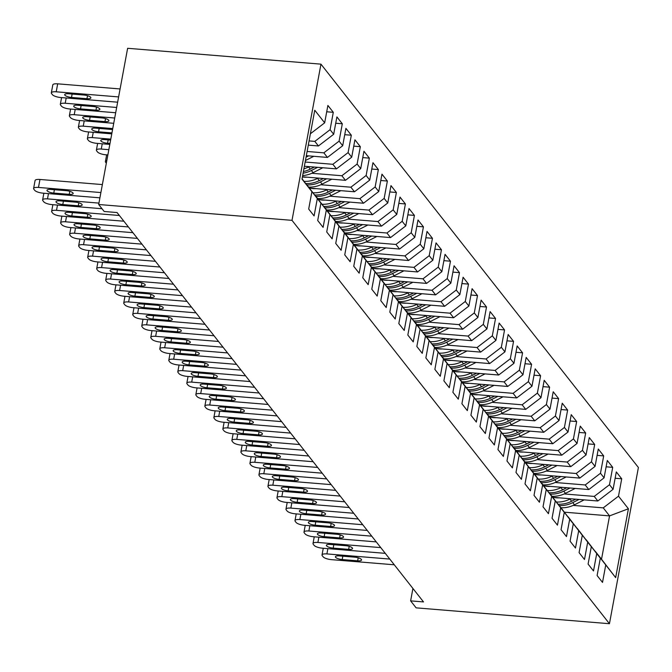 <?xml version="1.0" encoding="UTF-8"?>
<svg xmlns="http://www.w3.org/2000/svg" width="672" height="672" viewBox="0 0 672 672"><rect width="100%" height="100%" fill="white"/><g stroke="black" fill="none" stroke-linecap="round" stroke-linejoin="round"><path stroke-width="1.01" d="M412.919 588.47L410.626 600.869L423.511 601.927L117.062 212.545L104.177 211.487L98.675 204.498L127.63 48.292L320.956 64.151L638.4 467.502L609.445 623.708L292.009 220.349L320.956 64.151M564.438 512.182L609.554 515.886L628.412 508.771L618.5 496.171L621.718 478.8L616.308 471.929L613.091 489.3L609.487 484.722L612.704 467.342L607.295 460.471L604.078 477.851L600.474 473.264L603.691 455.893L598.282 449.022L595.064 466.393L591.461 461.815L594.678 444.444L589.268 437.573L586.051 454.944L582.448 450.358L585.665 432.986L580.255 426.115L577.038 443.486L573.434 438.908L576.652 421.537L571.242 414.666L568.025 432.037L564.421 427.459L567.638 410.08L562.229 403.208L559.012 420.588L555.408 416.002L558.625 398.63L553.216 391.759L549.998 409.13L546.395 404.552L549.612 387.181L544.202 380.31L540.985 397.681L537.382 393.103L540.599 375.724L535.189 368.852L531.972 386.232L528.368 381.646L531.586 364.274L526.176 357.403L522.959 374.774L519.355 370.196L522.572 352.825L517.163 345.946L513.946 363.325L510.342 358.739L513.559 341.368L508.15 334.496L504.932 351.868L501.329 347.29L504.546 329.918L499.136 323.047L495.919 340.418L492.316 335.84L495.533 318.461L490.123 311.59L486.906 328.969L483.302 324.383L486.52 307.012L481.11 300.14L477.893 317.512L474.289 312.934L477.506 295.562L472.097 288.691L468.88 306.062L465.276 301.484L468.493 284.105L463.084 277.234L459.866 294.605L456.263 290.027L459.48 272.656L454.07 265.784L450.853 283.156L447.25 278.578L450.467 261.198L445.057 254.327L441.84 271.706L438.236 267.12L441.454 249.749L436.044 242.878L432.827 260.249L429.223 255.671L432.44 238.3L427.031 231.428L423.814 248.8L420.21 244.222L423.427 226.842L418.018 219.971L414.8 237.35L411.197 232.764L414.414 215.393L409.004 208.522L405.787 225.893L402.184 221.315L405.401 203.944L399.991 197.072L396.774 214.444L393.17 209.857L396.388 192.486L390.978 185.615L387.761 202.986L384.157 198.408L387.374 181.037L381.965 174.166L378.748 191.537L375.144 186.959L378.361 169.579L372.952 162.708L369.734 180.088L366.131 175.501L369.348 158.13L363.938 151.259L360.721 168.63L357.118 164.052L360.335 146.681L354.925 139.81L351.708 157.181L348.104 152.603L351.322 135.223L345.912 128.352L342.695 145.732L339.091 141.145L342.308 123.774L336.899 116.903L333.682 134.274L330.078 129.696L333.295 112.316L327.886 105.445L324.668 122.825L310.388 133.77M628.412 508.771L615.653 577.626L595.031 551.208M324.668 122.825L314.756 110.225L301.997 179.08L311.909 191.68L308.692 209.051L314.093 215.922L317.318 198.551L320.922 203.129L317.705 220.508L323.106 227.38L326.332 210L329.935 214.586L326.718 231.958L332.119 238.829L335.345 221.458L338.948 226.036L335.731 243.407L341.132 250.278L344.358 232.907L347.962 237.493L344.744 254.864L350.146 261.736L353.371 244.364L356.975 248.942L353.749 266.314L359.159 273.185L362.384 255.814L365.988 260.392L362.762 277.771L368.172 284.642L371.398 267.263L375.001 271.849L371.776 289.22L377.185 296.092L380.411 278.72L384.014 283.298L380.789 300.67L386.198 307.541L389.424 290.17L393.028 294.748L389.802 312.127L395.212 318.998L398.437 301.619L402.041 306.205L398.815 323.576L404.225 330.448L407.45 313.076L411.054 317.654L407.828 335.034L413.238 341.905L416.464 324.526L420.067 329.112L416.842 346.483L422.251 353.354L425.477 335.983L429.08 340.561L425.855 357.932L431.264 364.804L434.49 347.432L438.094 352.01L434.868 369.39L440.278 376.261L443.503 358.882L447.107 363.468L443.881 380.839L449.291 387.71L452.516 370.339L456.12 374.917L452.894 392.288L458.304 399.16L461.53 381.788L465.133 386.375L461.908 403.746L467.317 410.617L470.543 393.246L474.146 397.824L470.921 415.195L476.33 422.066L479.556 404.695L483.16 409.273L479.934 426.653L485.344 433.524L488.569 416.144L492.173 420.731L488.947 438.102L494.357 444.973L497.582 427.602L501.186 432.18L497.96 449.551L503.37 456.422L506.596 439.051L510.199 443.629L506.974 461.009L512.383 467.88L515.609 450.5L519.212 455.087L515.987 472.458L521.396 479.329L524.622 461.958L528.226 466.536L525 483.907L530.41 490.787L533.635 473.407L537.239 477.994L534.013 495.365L539.423 502.236L542.648 484.865L546.252 489.443L543.026 506.814L548.436 513.685L551.662 496.314L555.265 500.892L552.04 518.272L557.449 525.143L560.675 507.763L564.278 512.35L561.053 529.721L566.462 536.592L569.688 519.221L573.292 523.799L570.066 541.17L575.476 548.041L578.701 530.67L582.305 535.248L579.079 552.628L584.489 559.499L587.706 542.128L591.318 546.706L588.092 564.077L593.502 570.948L596.719 553.577L600.331 558.155L597.106 575.534L602.515 582.406L605.732 565.026M309.07 140.918L314.824 141.389L318.427 145.967L308.288 145.135M330.078 129.696L314.824 141.389M333.682 134.274L318.427 145.967M311.909 191.68L302.056 178.752M307.112 151.469L323.837 152.838L327.44 157.424L306.331 155.694M339.091 141.145L323.837 152.838M342.695 145.732L327.44 157.424M317.318 198.551L306.608 184.724M306.793 184.741L320.922 203.129M305.155 162.019L332.85 164.296L336.454 168.874L304.374 166.244M348.104 152.603L332.85 164.296M351.708 157.181L336.454 168.874M326.332 210L315.622 196.182M315.806 196.199L329.935 214.586M311.808 173.284L341.863 175.745L345.467 180.323L302.417 176.795M357.118 164.052L341.863 175.745M360.721 168.63L345.467 180.323M335.345 221.458L324.635 207.631M324.82 207.648L338.948 226.036M320.821 184.733L350.876 187.202L354.48 191.78L309.422 188.084M366.131 175.501L350.876 187.202M369.734 180.088L354.48 191.78M344.358 232.907L333.648 219.089M333.833 219.097L347.962 237.493M329.834 196.19L359.89 198.652L363.493 203.23L318.436 199.534M375.144 186.959L359.89 198.652M378.748 191.537L363.493 203.23M353.371 244.364L342.661 230.538M342.846 230.555L356.975 248.942M338.848 207.64L368.903 210.101L372.506 214.687L327.449 210.991M384.157 198.408L368.903 210.101M387.761 202.986L372.506 214.687M362.384 255.814L351.674 241.987M351.859 242.004L365.988 260.392M347.861 219.089L377.916 221.558L381.52 226.136L336.462 222.44M393.17 209.857L377.916 221.558M396.774 214.444L381.52 226.136M371.398 267.263L360.688 253.445M360.872 253.462L375.001 271.849M356.874 230.546L386.929 233.008L390.533 237.586L345.475 233.898M402.184 221.315L386.929 233.008M405.787 225.893L390.533 237.586M380.411 278.72L369.701 264.894M369.886 264.911L384.014 283.298M365.887 241.996L395.942 244.457L399.546 249.043L354.488 245.347M411.197 232.764L395.942 244.457M414.8 237.35L399.546 249.043M389.424 290.17L378.714 276.352M378.899 276.36L393.028 294.748M374.9 253.445L404.956 255.914L408.559 260.492L363.502 256.796M420.21 244.222L404.956 255.914M423.814 248.8L408.559 260.492M398.437 301.619L387.727 287.801M387.912 287.818L402.041 306.205M383.914 264.902L413.969 267.364L417.572 271.95L372.515 268.254M429.223 255.671L413.969 267.364M432.827 260.249L417.572 271.95M407.45 313.076L396.74 299.25M396.925 299.267L411.054 317.654M392.927 276.352L422.982 278.821L426.586 283.399L381.528 279.703M438.236 267.12L422.982 278.821M441.84 271.706L426.586 283.399M416.464 324.526L405.754 310.708M405.938 310.716L420.067 329.112M401.94 287.809L431.995 290.27L435.599 294.848L390.541 291.152M447.25 278.578L431.995 290.27M450.853 283.156L435.599 294.848M425.477 335.983L414.767 322.157M414.952 322.174L429.08 340.561M410.953 299.258L441.008 301.72L444.612 306.306L399.554 302.61M456.263 290.027L441.008 301.72M459.866 294.605L444.612 306.306M434.49 347.432L423.78 333.606M423.965 333.623L438.094 352.01M419.966 310.708L450.022 313.177L453.625 317.755L408.568 314.059M465.276 301.484L450.022 313.177M468.88 306.062L453.625 317.755M443.503 358.882L432.793 345.064M432.978 345.08L447.107 363.468M428.98 322.165L459.035 324.626L462.638 329.204L417.581 325.517M474.289 312.934L459.035 324.626M477.893 317.512L462.638 329.204M452.516 370.339L441.806 356.513M441.991 356.53L456.12 374.917M437.993 333.614L468.048 336.076L471.652 340.662L426.594 336.966M483.302 324.383L468.048 336.076M486.906 328.969L471.652 340.662M461.53 381.788L450.82 367.97M451.004 367.979L465.133 386.375M447.006 345.072L477.061 347.533L480.665 352.111L435.607 348.415M492.316 335.84L477.061 347.533M495.919 340.418L480.665 352.111M470.543 393.246L459.833 379.42M460.018 379.436L474.146 397.824M456.019 356.521L486.074 358.982L489.678 363.569L444.62 359.873M501.329 347.29L486.074 358.982M504.932 351.868L489.678 363.569M479.556 404.695L468.846 390.869M469.031 390.886L483.16 409.273M465.032 367.97L495.088 370.44L498.691 375.018L453.634 371.322M510.342 358.739L495.088 370.44M513.946 363.325L498.691 375.018M488.569 416.144L477.859 402.326M478.044 402.335L492.173 420.731M474.046 379.428L504.101 381.889L507.704 386.467L462.647 382.78M519.355 370.196L504.101 381.889M522.959 374.774L507.704 386.467M497.582 427.602L486.872 413.776M487.057 413.792L501.186 432.18M483.059 390.877L513.114 393.338L516.718 397.925L471.66 394.229M528.368 381.646L513.114 393.338M531.972 386.232L516.718 397.925M506.596 439.051L495.886 425.225M496.07 425.242L510.199 443.629M492.072 402.326L522.127 404.796L525.731 409.374L480.673 405.678M537.382 393.103L522.127 404.796M540.985 397.681L525.731 409.374M515.609 450.5L504.899 436.682M505.084 436.699L519.212 455.087M501.085 413.784L531.14 416.245L534.744 420.832L489.686 417.136M546.395 404.552L531.14 416.245M549.998 409.13L534.744 420.832M524.622 461.958L513.912 448.132M514.097 448.148L528.226 466.536M510.098 425.233L540.154 427.703L543.757 432.281L498.7 428.585M555.408 416.002L540.154 427.703M559.012 420.588L543.757 432.281M533.635 473.407L522.925 459.589M523.11 459.598L537.239 477.994M519.112 436.691L549.167 439.152L552.77 443.73L507.713 440.034M564.421 427.459L549.167 439.152M568.025 432.037L552.77 443.73M542.648 484.865L531.938 471.038M532.123 471.055L546.252 489.443M528.125 448.14L558.18 450.601L561.784 455.188L516.726 451.492M573.434 438.908L558.18 450.601M577.038 443.486L561.784 455.188M551.662 496.314L540.952 482.488M541.136 482.504L555.265 500.892M537.138 459.589L567.193 462.059L570.797 466.637L525.739 462.941M582.448 450.358L567.193 462.059M586.051 454.944L570.797 466.637M560.675 507.763L549.965 493.945M550.15 493.962L564.278 512.35M546.151 471.047L576.206 473.508L579.81 478.086L534.752 474.398M591.461 461.815L576.206 473.508M595.064 466.393L579.81 478.086M569.688 519.221L558.978 505.394M559.163 505.411L573.292 523.799M555.164 482.496L585.22 484.957L588.823 489.544L543.766 485.848M600.474 473.264L585.22 484.957M604.078 477.851L588.823 489.544M578.701 530.67L567.991 516.852M568.176 516.86L582.305 535.248M564.178 493.945L594.233 496.415L597.836 500.993L552.779 497.297M609.487 484.722L594.233 496.415M613.091 489.3L597.836 500.993M587.706 542.128L577.004 528.301M577.181 528.318L591.318 546.706M573.191 505.403L603.246 507.864L609.554 515.886L601.524 559.238L595.207 551.216M618.5 496.171L603.246 507.864M596.719 553.577L586.018 539.75M586.194 539.767L600.331 558.155M410.626 600.869L416.119 607.849L609.445 623.708M98.675 204.498L292.009 220.349M615.653 577.626L601.524 559.238M621.718 478.8L615.14 478.254M612.704 467.342L606.127 466.805M603.691 455.893L597.114 455.356M594.678 444.444L588.101 443.898M585.665 432.986L579.088 432.449M576.652 421.537L570.074 421M567.638 410.08L561.061 409.542M558.625 398.63L552.048 398.093M549.612 387.181L543.035 386.635M540.599 375.724L534.022 375.186M531.586 364.274L525.008 363.737M522.572 352.825L515.995 352.279M513.559 341.368L506.982 340.83M504.546 329.918L497.969 329.381M495.533 318.461L488.956 317.923M486.52 307.012L479.942 306.474M477.506 295.562L470.929 295.016M468.493 284.105L461.916 283.567M459.48 272.656L452.903 272.118M450.467 261.198L443.89 260.66M441.454 249.749L434.876 249.211M432.44 238.3L425.863 237.754M423.427 226.842L416.85 226.304M414.414 215.393L407.837 214.855M405.401 203.944L398.824 203.398M396.388 192.486L389.81 191.948M387.374 181.037L380.797 180.499M378.361 169.579L371.784 169.042M369.348 158.13L362.771 157.592M360.335 146.681L353.758 146.135M351.322 135.223L344.744 134.686M342.308 123.774L335.731 123.236M333.295 112.316L326.718 111.779M394.288 564.791L331.405 559.642A6.796 2.033 -169.5 0 1 323.156 556.819L322.258 555.677A6.796 2.033 -169.5 0 1 322.022 554.963A6.796 2.033 -169.5 0 1 326.903 553.913L389.785 559.07M342.191 559.558A5.435 1.63 10.5 0 1 335.404 556.735A5.435 1.63 10.5 0 1 339.31 555.895L354.774 557.164A5.435 1.63 10.5 0 1 361.561 559.986A5.435 1.63 10.5 0 1 357.664 560.826L342.191 559.558L342.821 556.181M559.432 497.843A21.571 19.488 141.8 0 1 553.568 497.364M570.57 498.758L569.957 499.069A25.99 23.478 141.8 0 1 556.391 502.009M584.186 499.876L574.468 504.798A25.99 23.478 141.8 0 1 560.986 507.738M575.744 499.187L571.67 501.245A25.99 23.478 141.8 0 1 558.046 504.176M559.28 505.562A25.99 23.478 -38.2 0 0 572.754 502.622L579.012 499.447M385.274 553.342L322.392 548.184A6.796 2.033 -169.5 0 1 314.143 545.37L313.244 544.219A6.796 2.033 -169.5 0 1 313.009 543.514A6.796 2.033 -169.5 0 1 317.89 542.455L380.772 547.613M333.178 548.108A5.435 1.63 10.5 0 1 326.39 545.286A5.435 1.63 10.5 0 1 330.296 544.438L345.761 545.706A5.435 1.63 10.5 0 1 352.548 548.528A5.435 1.63 10.5 0 1 348.65 549.377L333.178 548.108L333.808 544.732M376.261 541.892L313.379 536.735A6.796 2.033 -169.5 0 1 305.13 533.912L304.231 532.77A6.796 2.033 -169.5 0 1 303.996 532.056A6.796 2.033 -169.5 0 1 308.876 531.006L371.759 536.164M324.164 536.651A5.435 1.63 10.5 0 1 317.377 533.828A5.435 1.63 10.5 0 1 321.283 532.988L336.748 534.257A5.435 1.63 10.5 0 1 343.535 537.079A5.435 1.63 10.5 0 1 339.637 537.919L324.164 536.651L324.794 533.274M550.418 486.394A21.571 19.488 141.8 0 1 544.555 485.915M561.565 487.309L560.944 487.62A25.99 23.478 141.8 0 1 547.378 490.552M575.173 488.426L565.454 493.34A25.99 23.478 141.8 0 1 551.972 496.28M566.731 487.729L562.657 489.796A25.99 23.478 141.8 0 1 549.032 492.727M550.267 494.105A25.99 23.478 -38.2 0 0 563.741 491.165L569.999 487.998M541.405 474.944A21.571 19.488 141.8 0 1 535.542 474.457M552.552 475.852L551.93 476.162A25.99 23.478 141.8 0 1 538.364 479.102M566.16 476.969L556.441 481.891A25.99 23.478 141.8 0 1 542.959 484.831M557.718 476.28L553.644 478.338A25.99 23.478 141.8 0 1 540.019 481.27M541.254 482.656A25.99 23.478 -38.2 0 0 554.728 479.716L560.986 476.549M367.248 530.435L304.366 525.277A6.796 2.033 -169.5 0 1 296.117 522.463L295.218 521.321A6.796 2.033 -169.5 0 1 294.983 520.607A6.796 2.033 -169.5 0 1 299.863 519.557L362.746 524.714M315.151 525.202A5.435 1.63 10.5 0 1 308.364 522.379A5.435 1.63 10.5 0 1 312.27 521.539L327.734 522.808A5.435 1.63 10.5 0 1 334.522 525.63A5.435 1.63 10.5 0 1 330.624 526.47L315.151 525.202L315.781 521.825M358.235 518.986L295.352 513.828A6.796 2.033 -169.5 0 1 287.104 511.006L286.205 509.863A6.796 2.033 -169.5 0 1 285.97 509.158A6.796 2.033 -169.5 0 1 290.85 508.099L353.732 513.257M306.146 513.752A5.435 1.63 10.5 0 1 299.351 510.922A5.435 1.63 10.5 0 1 303.257 510.082L318.721 511.35A5.435 1.63 10.5 0 1 325.508 514.172A5.435 1.63 10.5 0 1 321.611 515.021L306.146 513.752L306.768 510.376M532.392 463.487A21.571 19.488 141.8 0 1 526.529 463.008M543.539 464.402L542.917 464.713A25.99 23.478 141.8 0 1 529.351 467.645M557.147 465.52L547.428 470.442A25.99 23.478 141.8 0 1 533.946 473.382M548.705 464.822L544.631 466.889A25.99 23.478 141.8 0 1 531.006 469.82M532.241 471.206A25.99 23.478 -38.2 0 0 545.714 468.266L551.972 465.091M523.379 452.038A21.571 19.488 141.8 0 1 517.516 451.559M534.526 452.953L533.904 453.264A25.99 23.478 141.8 0 1 520.338 456.196M548.134 454.062L538.415 458.984A25.99 23.478 141.8 0 1 524.933 461.924M539.692 453.373L535.618 455.44A25.99 23.478 141.8 0 1 521.993 458.371M523.228 459.749A25.99 23.478 -38.2 0 0 536.701 456.809L542.959 453.642M349.222 507.528L286.339 502.379A6.796 2.033 -169.5 0 1 278.09 499.556L277.192 498.414A6.796 2.033 -169.5 0 1 276.956 497.7A6.796 2.033 -169.5 0 1 281.837 496.65L344.719 501.808M297.133 502.295A5.435 1.63 10.5 0 1 290.346 499.472A5.435 1.63 10.5 0 1 294.244 498.632L309.708 499.901A5.435 1.63 10.5 0 1 316.495 502.723A5.435 1.63 10.5 0 1 312.598 503.563L297.133 502.295L297.755 498.918M514.366 440.58A21.571 19.488 141.8 0 1 508.502 440.101M525.512 441.496L524.891 441.806A25.99 23.478 141.8 0 1 511.325 444.746M539.12 442.613L529.402 447.535A25.99 23.478 141.8 0 1 515.92 450.475M530.678 441.924L526.604 443.982A25.99 23.478 141.8 0 1 512.98 446.914M514.214 448.3A25.99 23.478 -38.2 0 0 527.688 445.36L533.946 442.193M340.208 496.079L277.326 490.921A6.796 2.033 -169.5 0 1 269.077 488.107L268.178 486.956A6.796 2.033 -169.5 0 1 267.943 486.251A6.796 2.033 -169.5 0 1 272.824 485.201L335.706 490.35M288.12 490.846A5.435 1.63 10.5 0 1 281.333 488.023A5.435 1.63 10.5 0 1 285.23 487.183L300.695 488.443A5.435 1.63 10.5 0 1 307.482 491.274A5.435 1.63 10.5 0 1 303.584 492.114L288.12 490.846L288.742 487.469M505.352 429.131A21.571 19.488 141.8 0 1 499.489 428.652M516.499 430.046L515.878 430.357A25.99 23.478 141.8 0 1 502.312 433.289M530.107 431.164L520.388 436.086A25.99 23.478 141.8 0 1 506.906 439.026M521.665 430.466L517.591 432.533A25.99 23.478 141.8 0 1 503.966 435.464M505.201 436.842A25.99 23.478 -38.2 0 0 518.675 433.91L524.933 430.735M331.195 484.63L268.313 479.472A6.796 2.033 -169.5 0 1 260.064 476.65L259.165 475.507A6.796 2.033 -169.5 0 1 258.93 474.793A6.796 2.033 -169.5 0 1 263.81 473.743L326.693 478.901M279.107 479.388A5.435 1.63 10.5 0 1 272.32 476.566A5.435 1.63 10.5 0 1 276.217 475.726L291.682 476.994A5.435 1.63 10.5 0 1 298.469 479.816A5.435 1.63 10.5 0 1 294.571 480.656L279.107 479.388L279.728 476.011M496.339 417.682A21.571 19.488 141.8 0 1 490.476 417.194M507.486 418.589L506.864 418.9A25.99 23.478 141.8 0 1 493.298 421.84M521.094 419.706L511.375 424.628A25.99 23.478 141.8 0 1 497.893 427.568M512.652 419.017L508.578 421.084A25.99 23.478 141.8 0 1 494.953 424.015M496.188 425.393A25.99 23.478 -38.2 0 0 509.662 422.453L515.92 419.286M322.182 473.172L259.3 468.023A6.796 2.033 -169.5 0 1 251.051 465.2L250.152 464.058A6.796 2.033 -169.5 0 1 249.917 463.344A6.796 2.033 -169.5 0 1 254.797 462.294L317.68 467.452M270.094 467.939A5.435 1.63 10.5 0 1 263.306 465.116A5.435 1.63 10.5 0 1 267.204 464.276L282.668 465.545A5.435 1.63 10.5 0 1 289.456 468.367A5.435 1.63 10.5 0 1 285.558 469.207L270.094 467.939L270.715 464.562M487.326 406.224A21.571 19.488 141.8 0 1 481.463 405.745M498.473 407.14L497.851 407.45A25.99 23.478 141.8 0 1 484.285 410.39M512.081 408.257L502.362 413.179A25.99 23.478 141.8 0 1 488.88 416.119M503.639 407.568L499.565 409.626A25.99 23.478 141.8 0 1 485.94 412.558M487.175 413.944A25.99 23.478 -38.2 0 0 500.648 411.004L506.906 407.828M313.169 461.723L250.286 456.565A6.796 2.033 -169.5 0 1 242.038 453.751L241.139 452.6A6.796 2.033 -169.5 0 1 240.904 451.895A6.796 2.033 -169.5 0 1 245.784 450.836L308.666 455.994M261.08 456.49A5.435 1.63 10.5 0 1 254.293 453.667A5.435 1.63 10.5 0 1 258.191 452.819L273.655 454.087A5.435 1.63 10.5 0 1 280.442 456.91A5.435 1.63 10.5 0 1 276.545 457.758L261.08 456.49L261.702 453.113M478.313 394.775A21.571 19.488 141.8 0 1 472.45 394.296M489.46 395.69L488.838 396.001A25.99 23.478 141.8 0 1 475.272 398.933M503.068 396.808L493.349 401.722A25.99 23.478 141.8 0 1 479.867 404.662M494.626 396.11L490.552 398.177A25.99 23.478 141.8 0 1 476.927 401.108M478.162 402.486A25.99 23.478 -38.2 0 0 491.635 399.546L497.893 396.379M304.156 450.274L241.273 445.116A6.796 2.033 -169.5 0 1 233.024 442.294L232.126 441.151A6.796 2.033 -169.5 0 1 231.89 440.437A6.796 2.033 -169.5 0 1 236.771 439.387L299.653 444.545M252.067 445.032A5.435 1.63 10.5 0 1 245.28 442.21A5.435 1.63 10.5 0 1 249.178 441.37L264.642 442.638A5.435 1.63 10.5 0 1 271.429 445.46A5.435 1.63 10.5 0 1 267.532 446.3L252.067 445.032L252.689 441.655M469.3 383.326A21.571 19.488 141.8 0 1 463.436 382.838M480.446 384.233L479.825 384.544A25.99 23.478 141.8 0 1 466.259 387.484M494.054 385.35L484.336 390.272A25.99 23.478 141.8 0 1 470.854 393.212M485.612 384.661L481.538 386.719A25.99 23.478 141.8 0 1 467.914 389.651M469.148 391.037A25.99 23.478 -38.2 0 0 482.622 388.097L488.88 384.93M295.142 438.816L232.26 433.658A6.796 2.033 -169.5 0 1 224.011 430.844L223.112 429.694A6.796 2.033 -169.5 0 1 222.877 428.988A6.796 2.033 -169.5 0 1 227.758 427.938L290.64 433.087M243.054 433.583A5.435 1.63 10.5 0 1 236.267 430.76A5.435 1.63 10.5 0 1 240.164 429.92L255.629 431.189A5.435 1.63 10.5 0 1 262.416 434.011A5.435 1.63 10.5 0 1 258.518 434.851L243.054 433.583L243.676 430.206M460.286 371.868A21.571 19.488 141.8 0 1 454.423 371.389M471.433 372.784L470.812 373.094A25.99 23.478 141.8 0 1 457.246 376.026M485.041 373.901L475.322 378.823A25.99 23.478 141.8 0 1 461.84 381.763M476.599 373.204L472.525 375.27A25.99 23.478 141.8 0 1 458.909 378.202M460.135 379.588A25.99 23.478 -38.2 0 0 473.609 376.648L479.867 373.472M286.129 427.367L223.247 422.209A6.796 2.033 -169.5 0 1 214.998 419.387L214.099 418.244A6.796 2.033 -169.5 0 1 213.864 417.539A6.796 2.033 -169.5 0 1 218.744 416.48L281.627 421.638M234.041 422.125A5.435 1.63 10.5 0 1 227.254 419.303A5.435 1.63 10.5 0 1 231.151 418.463L246.616 419.731A5.435 1.63 10.5 0 1 253.403 422.554A5.435 1.63 10.5 0 1 249.505 423.394L234.041 422.125L234.662 418.748M451.273 360.419A21.571 19.488 141.8 0 1 445.41 359.94M462.42 361.326L461.798 361.645A25.99 23.478 141.8 0 1 448.232 364.577M476.028 362.443L466.309 367.366A25.99 23.478 141.8 0 1 452.827 370.306M467.586 361.754L463.512 363.821A25.99 23.478 141.8 0 1 449.896 366.752M451.122 368.13A25.99 23.478 -38.2 0 0 464.596 365.19L470.854 362.023M277.116 415.909L214.234 410.76A6.796 2.033 -169.5 0 1 205.985 407.938L205.086 406.795A6.796 2.033 -169.5 0 1 204.851 406.081A6.796 2.033 -169.5 0 1 209.731 405.031L272.614 410.189M225.028 410.676A5.435 1.63 10.5 0 1 218.24 407.854A5.435 1.63 10.5 0 1 222.138 407.014L237.602 408.282A5.435 1.63 10.5 0 1 244.39 411.104A5.435 1.63 10.5 0 1 240.492 411.944L225.028 410.676L225.649 407.299M442.268 348.961A21.571 19.488 141.8 0 1 436.397 348.482M453.407 349.877L452.785 350.188A25.99 23.478 141.8 0 1 439.219 353.128M467.015 350.994L457.296 355.916A25.99 23.478 141.8 0 1 443.814 358.856M458.573 350.305L454.499 352.363A25.99 23.478 141.8 0 1 440.882 355.295M442.109 356.681A25.99 23.478 -38.2 0 0 455.582 353.741L461.84 350.566M268.103 404.46L205.22 399.302A6.796 2.033 -169.5 0 1 196.972 396.488L196.073 395.338A6.796 2.033 -169.5 0 1 195.838 394.632A6.796 2.033 -169.5 0 1 200.718 393.582L263.6 398.731M216.014 399.227A5.435 1.63 10.5 0 1 209.227 396.404A5.435 1.63 10.5 0 1 213.125 395.556L228.589 396.824A5.435 1.63 10.5 0 1 235.376 399.647A5.435 1.63 10.5 0 1 231.479 400.495L216.014 399.227L216.636 395.85M433.255 337.512A21.571 19.488 141.8 0 1 427.384 337.033M444.394 338.428L443.772 338.738A25.99 23.478 141.8 0 1 430.206 341.67M458.002 339.545L448.283 344.467A25.99 23.478 141.8 0 1 434.801 347.399M449.56 338.848L445.486 340.914A25.99 23.478 141.8 0 1 431.869 343.846M433.096 345.223A25.99 23.478 -38.2 0 0 446.569 342.283L452.827 339.116M259.09 393.011L196.207 387.853A6.796 2.033 -169.5 0 1 187.958 385.031L187.06 383.888A6.796 2.033 -169.5 0 1 186.824 383.174A6.796 2.033 -169.5 0 1 191.705 382.124L254.587 387.282M207.001 387.769A5.435 1.63 10.5 0 1 200.214 384.947A5.435 1.63 10.5 0 1 204.112 384.107L219.576 385.375A5.435 1.63 10.5 0 1 226.363 388.198A5.435 1.63 10.5 0 1 222.466 389.038L207.001 387.769L207.623 384.392M424.242 326.063A21.571 19.488 141.8 0 1 418.37 325.576M435.38 326.97L434.759 327.281A25.99 23.478 141.8 0 1 421.193 330.221M448.988 328.087L439.27 333.01A25.99 23.478 141.8 0 1 425.788 335.95M440.546 327.398L436.472 329.456A25.99 23.478 141.8 0 1 422.856 332.396M424.082 333.774A25.99 23.478 -38.2 0 0 437.556 330.834L443.814 327.667M250.076 381.553L187.194 376.396A6.796 2.033 -169.5 0 1 178.945 373.582L178.046 372.439A6.796 2.033 -169.5 0 1 177.811 371.725A6.796 2.033 -169.5 0 1 182.692 370.675L245.574 375.833M197.988 376.32A5.435 1.63 10.5 0 1 191.201 373.498A5.435 1.63 10.5 0 1 195.098 372.658L210.563 373.926A5.435 1.63 10.5 0 1 217.35 376.748A5.435 1.63 10.5 0 1 213.452 377.588L197.988 376.32L198.61 372.943M415.229 314.605A21.571 19.488 141.8 0 1 409.366 314.126M426.367 315.521L425.746 315.832A25.99 23.478 141.8 0 1 412.18 318.763M439.975 316.638L430.256 321.56A25.99 23.478 141.8 0 1 416.783 324.5M431.533 315.941L427.459 318.007A25.99 23.478 141.8 0 1 413.843 320.939M415.069 322.325A25.99 23.478 -38.2 0 0 428.543 319.385L434.801 316.21M241.063 370.104L178.181 364.946A6.796 2.033 -169.5 0 1 169.932 362.124L169.033 360.982A6.796 2.033 -169.5 0 1 168.798 360.276A6.796 2.033 -169.5 0 1 173.678 359.218L236.561 364.375M188.975 364.871A5.435 1.63 10.5 0 1 182.188 362.048A5.435 1.63 10.5 0 1 186.085 361.2L201.55 362.468A5.435 1.63 10.5 0 1 208.337 365.291A5.435 1.63 10.5 0 1 204.439 366.139L188.975 364.871L189.596 361.494M406.216 303.156A21.571 19.488 141.8 0 1 400.352 302.677M417.354 304.072L416.732 304.382A25.99 23.478 141.8 0 1 403.166 307.314M430.962 305.18L421.243 310.103A25.99 23.478 141.8 0 1 407.77 313.043M422.52 304.492L418.446 306.558A25.99 23.478 141.8 0 1 404.83 309.49M406.056 310.867A25.99 23.478 -38.2 0 0 419.53 307.927L425.788 304.76M232.05 358.646L169.168 353.497A6.796 2.033 -169.5 0 1 160.919 350.675L160.02 349.532A6.796 2.033 -169.5 0 1 159.785 348.818A6.796 2.033 -169.5 0 1 164.665 347.768L227.548 352.926M179.962 353.413A5.435 1.63 10.5 0 1 173.174 350.591A5.435 1.63 10.5 0 1 177.072 349.751L192.536 351.019A5.435 1.63 10.5 0 1 199.324 353.842A5.435 1.63 10.5 0 1 195.426 354.682L179.962 353.413L180.583 350.036M397.202 291.698A21.571 19.488 141.8 0 1 391.339 291.22M408.341 292.614L407.719 292.925A25.99 23.478 141.8 0 1 394.153 295.865M421.949 293.731L412.23 298.654A25.99 23.478 141.8 0 1 398.756 301.594M413.507 293.042L409.433 295.1A25.99 23.478 141.8 0 1 395.816 298.032M397.043 299.418A25.99 23.478 -38.2 0 0 410.516 296.478L416.774 293.311M223.037 347.197L160.154 342.04A6.796 2.033 -169.5 0 1 151.906 339.226L151.007 338.075A6.796 2.033 -169.5 0 1 150.772 337.369A6.796 2.033 -169.5 0 1 155.652 336.319L218.534 341.468M170.948 341.964A5.435 1.63 10.5 0 1 164.161 339.142A5.435 1.63 10.5 0 1 168.059 338.302L183.523 339.562A5.435 1.63 10.5 0 1 190.31 342.392A5.435 1.63 10.5 0 1 186.413 343.232L170.948 341.964L171.57 338.587M388.189 280.249A21.571 19.488 141.8 0 1 382.326 279.77M399.328 281.165L398.706 281.476A25.99 23.478 141.8 0 1 385.14 284.407M412.936 282.282L403.217 287.204A25.99 23.478 141.8 0 1 389.743 290.144M404.494 281.585L400.42 283.651A25.99 23.478 141.8 0 1 386.803 286.583M388.03 287.969A25.99 23.478 -38.2 0 0 401.503 285.029L407.761 281.854M214.024 335.748L151.141 330.59A6.796 2.033 -169.5 0 1 142.892 327.768L141.994 326.626A6.796 2.033 -169.5 0 1 141.758 325.912A6.796 2.033 -169.5 0 1 146.639 324.862L209.521 330.019M161.935 330.506A5.435 1.63 10.5 0 1 155.148 327.684A5.435 1.63 10.5 0 1 159.046 326.844L174.51 328.112A5.435 1.63 10.5 0 1 181.297 330.935A5.435 1.63 10.5 0 1 177.4 331.775L161.935 330.506L162.557 327.13M379.176 268.8A21.571 19.488 141.8 0 1 373.313 268.313M390.314 269.707L389.693 270.026A25.99 23.478 141.8 0 1 376.127 272.958M403.922 270.824L394.204 275.747A25.99 23.478 141.8 0 1 380.73 278.687M395.48 270.136L391.406 272.202A25.99 23.478 141.8 0 1 377.79 275.134M379.016 276.511A25.99 23.478 -38.2 0 0 392.49 273.571L398.748 270.404M205.01 324.29L142.128 319.141A6.796 2.033 -169.5 0 1 133.879 316.319L132.98 315.176A6.796 2.033 -169.5 0 1 132.745 314.462A6.796 2.033 -169.5 0 1 137.626 313.412L200.508 318.57M152.922 319.057A5.435 1.63 10.5 0 1 146.135 316.235A5.435 1.63 10.5 0 1 150.032 315.395L165.497 316.663A5.435 1.63 10.5 0 1 172.284 319.486A5.435 1.63 10.5 0 1 168.386 320.326L152.922 319.057L153.544 315.68M370.163 257.342A21.571 19.488 141.8 0 1 364.3 256.864M381.301 258.258L380.68 258.569A25.99 23.478 141.8 0 1 367.114 261.509M394.909 259.375L385.19 264.298A25.99 23.478 141.8 0 1 371.717 267.238M386.467 258.686L382.393 260.744A25.99 23.478 141.8 0 1 368.777 263.676M370.003 265.062A25.99 23.478 -38.2 0 0 383.477 262.122L389.735 258.947M195.997 312.841L133.115 307.684A6.796 2.033 -169.5 0 1 124.866 304.87L123.967 303.719A6.796 2.033 -169.5 0 1 123.732 303.013A6.796 2.033 -169.5 0 1 128.612 301.955L191.495 307.112M143.909 307.608A5.435 1.63 10.5 0 1 137.122 304.786A5.435 1.63 10.5 0 1 141.019 303.937L156.484 305.206A5.435 1.63 10.5 0 1 163.271 308.028A5.435 1.63 10.5 0 1 159.373 308.876L143.909 307.608L144.53 304.231M361.15 245.893A21.571 19.488 141.8 0 1 355.286 245.414M372.288 246.809L371.666 247.12A25.99 23.478 141.8 0 1 358.1 250.051M385.896 247.926L376.177 252.84A25.99 23.478 141.8 0 1 362.704 255.78M377.454 247.229L373.38 249.295A25.99 23.478 141.8 0 1 359.764 252.227M360.99 253.604A25.99 23.478 -38.2 0 0 374.464 250.664L380.722 247.498M186.984 301.392L124.102 296.234A6.796 2.033 -169.5 0 1 115.853 293.412L114.954 292.27A6.796 2.033 -169.5 0 1 114.719 291.556A6.796 2.033 -169.5 0 1 119.599 290.506L182.482 295.663M134.896 296.15A5.435 1.63 10.5 0 1 128.108 293.328A5.435 1.63 10.5 0 1 132.006 292.488L147.47 293.756A5.435 1.63 10.5 0 1 154.258 296.579A5.435 1.63 10.5 0 1 150.36 297.419L134.896 296.15L135.517 292.774M352.136 234.444A21.571 19.488 141.8 0 1 346.273 233.957M363.275 235.351L362.653 235.662A25.99 23.478 141.8 0 1 349.087 238.602M376.883 236.468L367.164 241.391A25.99 23.478 141.8 0 1 353.69 244.331M368.441 235.78L364.367 237.838A25.99 23.478 141.8 0 1 350.75 240.769M351.977 242.155A25.99 23.478 -38.2 0 0 365.45 239.215L371.708 236.048M177.971 289.934L115.088 284.777A6.796 2.033 -169.5 0 1 106.84 281.963L105.941 280.812A6.796 2.033 -169.5 0 1 105.706 280.106A6.796 2.033 -169.5 0 1 110.586 279.056L173.468 284.206M125.882 284.701A5.435 1.63 10.5 0 1 119.095 281.879A5.435 1.63 10.5 0 1 122.993 281.039L138.457 282.307A5.435 1.63 10.5 0 1 145.244 285.13A5.435 1.63 10.5 0 1 141.347 285.97L125.882 284.701L126.504 281.324M343.123 222.986A21.571 19.488 141.8 0 1 337.26 222.508M354.262 223.902L353.64 224.213A25.99 23.478 141.8 0 1 340.074 227.144M367.87 225.019L358.151 229.942A25.99 23.478 141.8 0 1 344.677 232.882M359.428 224.322L355.354 226.388A25.99 23.478 141.8 0 1 341.737 229.32M342.964 230.706A25.99 23.478 -38.2 0 0 356.437 227.766L362.695 224.591M168.958 278.485L106.075 273.328A6.796 2.033 -169.5 0 1 97.826 270.505L96.928 269.363A6.796 2.033 -169.5 0 1 96.692 268.657A6.796 2.033 -169.5 0 1 101.573 267.599L164.455 272.756M116.869 273.252A5.435 1.63 10.5 0 1 110.082 270.421A5.435 1.63 10.5 0 1 113.98 269.581L129.444 270.85A5.435 1.63 10.5 0 1 136.231 273.672A5.435 1.63 10.5 0 1 132.334 274.512L116.869 273.252L117.491 269.875M334.11 211.537A21.571 19.488 141.8 0 1 328.247 211.058M345.248 212.453L344.627 212.764A25.99 23.478 141.8 0 1 331.061 215.695M358.856 213.562L349.138 218.484A25.99 23.478 141.8 0 1 335.664 221.424M350.414 212.873L346.34 214.939A25.99 23.478 141.8 0 1 332.724 217.871M333.95 219.248A25.99 23.478 -38.2 0 0 347.424 216.308L353.682 213.142M159.944 267.028L97.062 261.878A6.796 2.033 -169.5 0 1 88.813 259.056L87.914 257.914A6.796 2.033 -169.5 0 1 87.679 257.2A6.796 2.033 -169.5 0 1 92.56 256.15L155.442 261.307M107.856 261.794A5.435 1.63 10.5 0 1 101.069 258.972A5.435 1.63 10.5 0 1 104.966 258.132L120.431 259.4A5.435 1.63 10.5 0 1 127.218 262.223A5.435 1.63 10.5 0 1 123.32 263.063L107.856 261.794L108.478 258.418M325.097 200.08A21.571 19.488 141.8 0 1 319.234 199.601M336.235 200.995L335.614 201.306A25.99 23.478 141.8 0 1 322.048 204.246M349.843 202.112L340.124 207.035A25.99 23.478 141.8 0 1 326.651 209.975M341.41 201.424L337.327 203.482A25.99 23.478 141.8 0 1 323.711 206.413M324.937 207.799A25.99 23.478 -38.2 0 0 338.411 204.859L344.669 201.692M106.806 160.65A6.796 2.033 -169.5 0 0 105.403 161.566A6.796 2.033 -169.5 0 0 105.638 162.28L106.336 163.162M150.931 255.578L88.049 250.421A6.796 2.033 -169.5 0 1 79.808 247.607L78.901 246.456A6.796 2.033 -169.5 0 1 78.666 245.75A6.796 2.033 -169.5 0 1 83.546 244.7L146.429 249.85M98.843 250.345A5.435 1.63 10.5 0 1 92.056 247.523A5.435 1.63 10.5 0 1 95.953 246.674L111.418 247.943A5.435 1.63 10.5 0 1 118.205 250.774A5.435 1.63 10.5 0 1 114.307 251.614L98.843 250.345L99.464 246.968M316.084 188.63A21.571 19.488 141.8 0 1 310.22 188.152M107.856 154.955L105.773 154.787A6.796 2.033 -169.5 0 1 97.532 151.973L96.625 150.822A6.796 2.033 -169.5 0 1 96.39 150.116A6.796 2.033 -169.5 0 1 101.27 149.058L108.839 149.68M327.222 189.546L326.6 189.857A25.99 23.478 141.8 0 1 313.034 192.788M340.83 190.663L331.111 195.586A25.99 23.478 141.8 0 1 317.638 198.517M332.396 189.966L328.314 192.032A25.99 23.478 141.8 0 1 314.698 194.964M315.924 196.342A25.99 23.478 -38.2 0 0 329.398 193.402L335.656 190.235M141.918 244.129L79.036 238.972A6.796 2.033 -169.5 0 1 70.795 236.149L69.888 235.007A6.796 2.033 -169.5 0 1 69.653 234.293A6.796 2.033 -169.5 0 1 74.533 233.243L137.416 238.4M89.83 238.888A5.435 1.63 10.5 0 1 83.042 236.065A5.435 1.63 10.5 0 1 86.94 235.225L102.404 236.494A5.435 1.63 10.5 0 1 109.192 239.316A5.435 1.63 10.5 0 1 105.294 240.156L89.83 238.888L90.451 235.511M307.07 177.181A21.571 19.488 141.8 0 1 302.392 176.938M109.813 144.404L96.76 143.338A6.796 2.033 -169.5 0 1 88.519 140.515L87.612 139.373A6.796 2.033 -169.5 0 1 87.377 138.659A6.796 2.033 -169.5 0 1 92.257 137.609L110.796 139.129M318.209 178.088L317.587 178.399A25.99 23.478 141.8 0 1 304.021 181.339M331.817 179.206L322.098 184.128A25.99 23.478 141.8 0 1 308.624 187.068M323.383 178.517L319.301 180.575A25.99 23.478 141.8 0 1 305.684 183.515M306.911 184.892A25.99 23.478 -38.2 0 0 320.384 181.952L326.642 178.786M110.62 140.078L104.664 139.591A5.435 1.63 -169.5 0 0 100.766 140.431A5.435 1.63 -169.5 0 0 107.554 143.254L109.99 143.455M132.905 232.672L70.022 227.514A6.796 2.033 -169.5 0 1 61.782 224.7L60.875 223.558A6.796 2.033 -169.5 0 1 60.64 222.844A6.796 2.033 -169.5 0 1 65.52 221.794L128.402 226.951M80.816 227.438A5.435 1.63 10.5 0 1 74.029 224.616A5.435 1.63 10.5 0 1 77.927 223.776L93.391 225.044A5.435 1.63 10.5 0 1 100.178 227.867A5.435 1.63 10.5 0 1 96.281 228.707L80.816 227.438L81.438 224.062M111.77 133.854L87.746 131.88A6.796 2.033 -169.5 0 1 79.506 129.066L78.599 127.915A6.796 2.033 -169.5 0 1 78.364 127.21A6.796 2.033 -169.5 0 1 83.244 126.16L112.753 128.579M309.196 166.639L308.574 166.95A25.99 23.478 141.8 0 1 303.895 168.815M322.804 167.756L313.085 172.679A25.99 23.478 141.8 0 1 302.644 175.585M314.37 167.059L310.288 169.126A25.99 23.478 141.8 0 1 303.391 171.545M303.089 173.174A25.99 23.478 -38.2 0 0 311.371 170.503L317.629 167.328M112.56 129.587A5.435 1.63 -169.5 0 0 111.124 129.41L95.651 128.142A5.435 1.63 -169.5 0 0 91.753 128.982A5.435 1.63 -169.5 0 0 98.54 131.804L111.947 132.905M123.892 221.222L61.009 216.065A6.796 2.033 -169.5 0 1 52.769 213.251L51.862 212.1A6.796 2.033 -169.5 0 1 51.626 211.394A6.796 2.033 -169.5 0 1 56.507 210.336L119.389 215.494M71.803 215.989A5.435 1.63 10.5 0 1 65.016 213.167A5.435 1.63 10.5 0 1 68.914 212.318L84.386 213.587A5.435 1.63 10.5 0 1 91.174 216.409A5.435 1.63 10.5 0 1 87.268 217.258L71.803 215.989L72.425 212.612M113.728 123.304L78.733 120.431A6.796 2.033 -169.5 0 1 70.493 117.608L69.586 116.466A6.796 2.033 -169.5 0 1 69.35 115.76A6.796 2.033 -169.5 0 1 74.231 114.702L114.702 118.02M313.79 156.299L305.432 160.532M306.054 157.181L308.616 155.879M89.527 120.355L104.992 121.615A5.435 1.63 -169.5 0 0 108.898 120.775A5.435 1.63 -169.5 0 0 102.11 117.953L86.638 116.684A5.435 1.63 -169.5 0 0 82.74 117.524A5.435 1.63 -169.5 0 0 89.527 120.355L90.149 116.97M101.993 208.715L51.996 204.616A6.796 2.033 -169.5 0 1 43.756 201.793L42.848 200.651A6.796 2.033 -169.5 0 1 42.613 199.937A6.796 2.033 -169.5 0 1 47.494 198.887L98.935 203.104M62.79 204.532A5.435 1.63 10.5 0 1 56.003 201.709A5.435 1.63 10.5 0 1 59.9 200.869L75.373 202.138A5.435 1.63 10.5 0 1 82.16 204.96A5.435 1.63 10.5 0 1 78.254 205.8L62.79 204.532L63.412 201.155M115.685 112.745L69.72 108.982A6.796 2.033 -169.5 0 1 61.48 106.159L60.572 105.017A6.796 2.033 -169.5 0 1 60.337 104.303A6.796 2.033 -169.5 0 1 65.218 103.253L116.659 107.47M80.514 108.898L95.978 110.166A5.435 1.63 -169.5 0 0 99.884 109.326A5.435 1.63 -169.5 0 0 93.097 106.504L77.624 105.235A5.435 1.63 -169.5 0 0 73.727 106.075A5.435 1.63 -169.5 0 0 80.514 108.898L81.136 105.521M99.918 197.828L42.983 193.158A6.796 2.033 -169.5 0 1 34.742 190.344L33.835 189.193A6.796 2.033 -169.5 0 1 33.6 188.488A6.796 2.033 -169.5 0 1 38.48 187.438L100.892 192.553M102.371 184.582L39.959 179.466L38.48 187.438M53.777 193.082A5.435 1.63 10.5 0 1 46.99 190.26A5.435 1.63 10.5 0 1 50.887 189.42L66.36 190.688A5.435 1.63 10.5 0 1 73.147 193.511A5.435 1.63 10.5 0 1 69.241 194.351L53.777 193.082L54.398 189.706M33.6 188.488L35.078 180.516A6.796 2.033 10.5 0 1 39.959 179.466M120.095 88.948L57.683 83.832A6.796 2.033 10.5 0 0 52.802 84.882L51.324 92.854A6.796 2.033 -169.5 0 0 51.559 93.559L52.466 94.71A6.796 2.033 -169.5 0 0 60.707 97.524L117.642 102.194M51.324 92.854A6.796 2.033 -169.5 0 1 56.204 91.804L118.616 96.919M71.501 97.448L86.965 98.717A5.435 1.63 -169.5 0 0 90.871 97.877A5.435 1.63 -169.5 0 0 84.084 95.046L68.611 93.778A5.435 1.63 -169.5 0 0 64.714 94.626A5.435 1.63 -169.5 0 0 71.501 97.448L72.122 94.072M327.877 548.638L326.903 553.913M357.664 560.826L358.218 557.802M571.67 501.245L569.957 499.069M574.468 504.798L572.754 502.622M318.864 537.18L317.89 542.455M348.65 549.377L349.205 546.344M309.851 525.731L308.876 531.006M339.637 537.919L340.192 534.895M562.657 489.796L560.944 487.62M565.454 493.34L563.741 491.165M553.644 478.338L551.93 476.162M556.441 481.891L554.728 479.716M300.838 514.282L299.863 519.557M330.624 526.47L331.178 523.446M291.824 502.824L290.85 508.099M321.611 515.021L322.165 511.988M544.631 466.889L542.917 464.713M547.428 470.442L545.714 468.266M535.618 455.44L533.904 453.264M538.415 458.984L536.701 456.809M282.811 491.375L281.837 496.65M312.598 503.563L313.152 500.539M526.604 443.982L524.891 441.806M529.402 447.535L527.688 445.36M273.798 479.917L272.824 485.201M303.584 492.114L304.147 489.082M517.591 432.533L515.878 430.357M520.388 436.086L518.675 433.91M264.785 468.468L263.81 473.743M294.571 480.656L295.134 477.632M508.578 421.084L506.864 418.9M511.375 424.628L509.662 422.453M255.772 457.019L254.797 462.294M285.558 469.207L286.121 466.183M499.565 409.626L497.851 407.45M502.362 413.179L500.648 411.004M246.758 445.561L245.784 450.836M276.545 457.758L277.108 454.726M490.552 398.177L488.838 396.001M493.349 401.722L491.635 399.546M237.745 434.112L236.771 439.387M267.532 446.3L268.094 443.276M481.538 386.719L479.825 384.544M484.336 390.272L482.622 388.097M228.732 422.663L227.758 427.938M258.518 434.851L259.081 431.827M472.525 375.27L470.812 373.094M475.322 378.823L473.609 376.648M219.719 411.205L218.744 416.48M249.505 423.394L250.068 420.37M463.512 363.821L461.798 361.645M466.309 367.366L464.596 365.19M210.706 399.756L209.731 405.031M240.492 411.944L241.055 408.92M454.499 352.363L452.785 350.188M457.296 355.916L455.582 353.741M201.692 388.298L200.718 393.582M231.479 400.495L232.042 397.463M445.486 340.914L443.772 338.738M448.283 344.467L446.569 342.283M192.679 376.849L191.705 382.124M222.466 389.038L223.028 386.014M436.472 329.456L434.759 327.281M439.27 333.01L437.556 330.834M183.666 365.4L182.692 370.675M213.452 377.588L214.015 374.564M427.459 318.007L425.746 315.832M430.256 321.56L428.543 319.385M174.653 353.942L173.678 359.218M204.439 366.139L205.002 363.107M418.446 306.558L416.732 304.382M421.243 310.103L419.53 307.927M165.64 342.493L164.665 347.768M195.426 354.682L195.989 351.658M409.433 295.1L407.719 292.925M412.23 298.654L410.516 296.478M156.626 331.036L155.652 336.319M186.413 343.232L186.976 340.208M400.42 283.651L398.706 281.476M403.217 287.204L401.503 285.029M147.613 319.586L146.639 324.862M177.4 331.775L177.962 328.751M391.406 272.202L389.693 270.026M394.204 275.747L392.49 273.571M138.6 308.137L137.626 313.412M168.386 320.326L168.949 317.302M382.393 260.744L380.68 258.569M385.19 264.298L383.477 262.122M129.587 296.68L128.612 301.955M159.373 308.876L159.936 305.844M373.38 249.295L371.666 247.12M376.177 252.84L374.464 250.664M120.574 285.23L119.599 290.506M150.36 297.419L150.923 294.395M364.367 237.838L362.653 235.662M367.164 241.391L365.45 239.215M111.56 273.781L110.586 279.056M141.347 285.97L141.91 282.946M355.354 226.388L353.64 224.213M358.151 229.942L356.437 227.766M102.547 262.324L101.573 267.599M132.334 274.512L132.896 271.488M346.34 214.939L344.627 212.764M349.138 218.484L347.424 216.308M93.534 250.874L92.56 256.15M123.32 263.063L123.883 260.039M337.327 203.482L335.614 201.306M340.124 207.035L338.411 204.859M84.521 239.417L83.546 244.7M114.307 251.614L114.87 248.581M101.27 149.058L102.245 143.783M328.314 192.032L326.6 189.857M331.111 195.586L329.398 193.402M75.508 227.968L74.533 233.243M105.294 240.156L105.857 237.132M92.257 137.609L93.232 132.334M319.301 180.575L317.587 178.399M322.098 184.128L320.384 181.952M108.175 139.877L107.554 143.254M66.494 216.518L65.52 221.794M96.281 228.707L96.844 225.683M83.244 126.16L84.218 120.884M310.288 169.126L308.574 166.95M313.085 172.679L311.371 170.503M99.162 128.428L98.54 131.804M57.481 205.061L56.507 210.336M87.268 217.258L87.83 214.225M74.231 114.702L75.205 109.427M105.554 118.591L104.992 121.615M48.468 193.612L47.494 198.887M78.254 205.8L78.817 202.776M65.218 103.253L66.192 97.978M96.541 107.142L95.978 110.166M69.241 194.351L69.804 191.327M56.204 91.804L57.683 83.832M87.528 95.684L86.965 98.717M323.266 548.26L322.022 554.963M314.252 536.802L313.009 543.514M305.239 525.353L303.996 532.056M296.226 513.904L294.983 520.607M287.213 502.446L285.97 509.158M278.2 490.997L276.956 497.7M269.186 479.539L267.943 486.251M260.173 468.09L258.93 474.793M251.16 456.641L249.917 463.344M242.147 445.183L240.904 451.895M233.134 433.734L231.89 440.437M224.12 422.276L222.877 428.988M215.107 410.827L213.864 417.539M206.094 399.378L204.851 406.081M197.081 387.92L195.838 394.632M188.068 376.471L186.824 383.174M179.054 365.022L177.811 371.725M170.041 353.564L168.798 360.276M161.028 342.115L159.785 348.818M152.015 330.658L150.772 337.369M143.002 319.208L141.758 325.912M133.988 307.759L132.745 314.462M124.975 296.302L123.732 303.013M115.962 284.852L114.719 291.556M106.949 273.403L105.706 280.106M97.936 261.946L96.692 268.657M88.922 250.496L87.679 257.2M105.403 161.566L106.646 154.862M79.909 239.039L78.666 245.75M96.39 150.116L97.633 143.405M70.896 227.59L69.653 234.293M87.377 138.659L88.62 131.956M61.883 216.14L60.64 222.844M78.364 127.21L79.607 120.498M52.87 204.683L51.626 211.394M69.35 115.76L70.594 109.049M43.856 193.234L42.613 199.937M60.337 104.303L61.58 97.6"/></g></svg>

